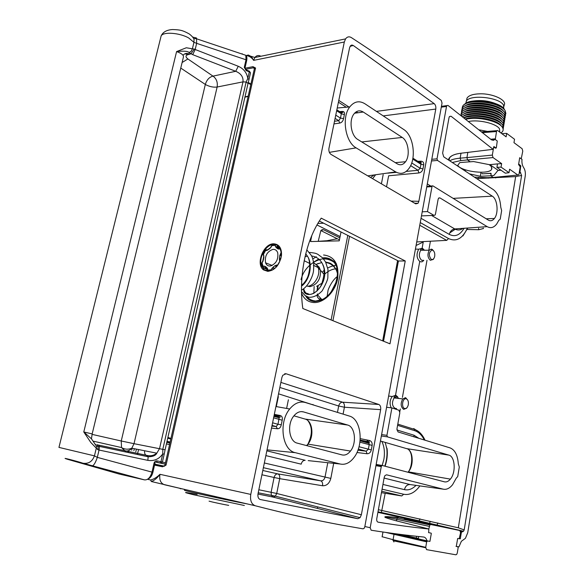 <?xml version="1.0" encoding="UTF-8"?>
<svg xmlns="http://www.w3.org/2000/svg" width="584" height="584" viewBox="0 0 584 584"><rect width="100%" height="100%" fill="white"/><g stroke="black" fill="none" stroke-linecap="round" stroke-linejoin="round"><path stroke-width="0.88" d="M431.248 259.362C428.495 255.58 428.722 252.478 431.926 250.069L432.868 250.288C434.467 251.485 435.073 253.522 434.679 256.412C434.007 258.953 432.861 259.938 431.248 259.362M433.788 251.135L432.24 249.397L431.123 249.134L429.255 250.237C427.24 254.266 427.583 257.61 430.299 260.274L433.255 259.427L433.854 258.464M423.728 260.537L421.94 261.866L419.969 261.668C416.545 258.318 416.129 254.157 418.728 249.186L422.4 248.229L423.809 249.529M441.292 107.149L446.512 106.456L446.84 105.616L447.964 105.397L491.465 139.846L493.392 140.328L495.093 139.401L497.261 140.985L496.327 147.862L495.254 148.153M404.624 408.486C406.34 408.785 407.552 407.566 408.282 404.836C408.712 401.77 408.07 399.77 406.354 398.828L405.792 398.726C402.361 398.412 401.259 407.625 404.624 408.486M407.092 407.508L406.588 408.231L403.661 409.362C400.675 406.924 400.376 403.434 402.77 398.901L405.734 397.777L407.814 400.252M397.733 396.894L395.813 395.251L392.192 396.543C389.747 400.135 389.426 403.894 391.229 407.814M364.847 526.512L370.19 527.724L371.139 530.221C389.623 533.134 407.128 535.397 423.641 537.024C425.225 537.258 426.342 538.528 426.999 540.835L429.912 541.412L431.299 533.601L431.138 533.141L428.692 532.659L428.824 528.995C412.837 527.33 395.923 525.06 378.082 522.162C376.979 521.782 376.541 520.621 376.768 518.687L384.206 477.398L384.951 475.588L386.564 474.807L443.161 489.151C446.483 489.866 449.622 488.385 452.571 484.705L456.257 478.165L457.725 476.551L459.301 466.981L458.316 463.784C457.652 455.14 454.907 449.841 450.074 447.891L397.996 431.919L396.945 428.897L399.836 412.771L398.967 410.245L391.901 407.895L386.929 435.343L387.462 436.869L381.352 435.978M416.078 245.492L423.254 241.995L422.144 248.112M476.661 178.624L515.657 176.594L521.614 175.463L464.185 529.907L463.514 531.228L462.491 531.776L460.506 531.287M437.971 525.863L377.906 512.343M462.491 531.776L461.433 532.09L460.28 538.755L459.221 538.638M386.316 447.213L387.09 448.665C387.718 454.622 387.046 460.477 385.075 466.229M460.112 538.835L457.674 538.47L456.367 546.047L456.52 546.493L458.973 546.843L461.353 541.31L465.433 538.295L467.733 532.717L525.228 176.091C525.651 172.718 525.125 169.886 523.644 167.593C522.213 165.411 521.673 162.673 522.008 159.388L519.694 157.724L518.687 163.936L520.753 165.805L519.906 165.878M521.614 175.463L519.994 171.762L520.753 165.805M386.586 407.26L391.901 407.895M422.217 211.824L427.466 211.576L433.97 215.365L421.466 215.905M426.743 186.953L431.992 186.603L427.466 211.576M478.551 228.329L478.836 229.716L483.457 228.519L483.267 228.067M515.657 176.594L458.309 527.805L464.185 529.907M378.388 509.701L458.309 527.805M493.823 146.599L493.071 149.329L451.06 116.238L449.446 116.559L449.008 117.72L442.628 153.125L443.723 156.833L493.378 189.676C497.707 192.983 500.167 198.83 500.765 207.225L501.649 210.554L500.225 219.146L498.758 220.409L496.75 223.942C493.881 227.672 490.684 228.57 487.173 226.643L439.891 197.874L438.548 198.246L438.109 199.363L435.467 214.087L435.087 215.051L433.97 215.365M376.089 464.864L381.6 465.806L382.286 465.492L444.387 481.822C446.49 482.296 448.49 481.399 450.388 479.114C456.126 472.544 455.119 456.484 448.862 455.119L387.462 436.869M381.6 465.806L381.264 466.594L375.935 465.682M370.19 527.724L381.264 466.594M459.206 538.66L460.579 532.754L459.827 530.52L430.788 524.512L429.861 524.958L428.831 528.995L395.916 520.731C380.622 516.628 381.184 515.614 397.587 517.701M404.289 518.716L418.378 521.308L419.159 520.818L381.389 512.467L380.79 512.92M385.63 517.125L385.009 517.329L385.659 516.935M395.74 409.172L396.565 408.508M419.962 518.833L419.159 520.818L429.547 523.315L429.028 523.79L434.029 525.023M437.891 522.957L437.058 524.936L436.182 525.439L437.401 525.739M520.76 172.791L519.227 172.944M493.991 146.584L496.064 148.073M446.512 106.456L437.022 158.826L431.788 159.301M453.147 198.377L492.29 196.158L437.496 160.425L437.022 158.826M492.29 196.158C497.495 199.144 498.809 213.138 494.414 218.467C492.553 220.796 490.509 221.329 488.275 220.073L432.897 185.865L426.846 186.413M431.992 186.603L432.211 186.048M449.498 116.501L451.06 116.238M493.071 149.329L460.659 153.263C453.221 154.3 449.147 156.519 448.417 159.936M448.797 160.191L449.257 158.41C450.388 156.329 452.994 154.826 457.06 153.884M478.274 178.587L478.34 177.558M495.706 177.967L495.765 177.2M382.17 465.477L383.87 459.418C385.002 452.542 384.33 446.548 381.841 441.431M386.812 448.578L385.184 442.402M368.621 442.095L366.752 439.949M273.699 243.805C279.064 244.207 281.678 247.981 281.524 255.128C279.758 264.749 275.195 270.166 267.83 271.377L263.559 269.91C255.332 264.245 263.435 243.411 273.699 243.805M281.24 257.142L280.882 249.718C279.561 246.2 277.239 244.426 273.918 244.389C266.122 244.156 258.281 257.668 261.479 265.764L264.107 269.647L268.238 271.064C271.589 270.961 274.677 269.136 277.495 265.581M181.5 488.699L151.373 481.515C154.315 480.508 157.176 478.106 159.965 474.31C156.979 477.267 153.877 479.165 150.65 480.004L151.322 481.559L150.65 480.004L147.496 479.281M232.695 500.546L192.932 491.341M340.706 524.928C314.528 520.096 286.043 513.708 255.237 505.766C251.419 504.196 249.93 500.415 250.77 494.422L344.319 42.011L345.56 38.902C347.188 36.712 349.13 36.274 351.393 37.61C377.271 54.473 401.062 70.832 422.765 86.688L441.263 100.39L442.037 103.083L364.788 526.841L364.175 528.264L363.036 528.841L340.706 524.928M383.535 341.209L398.412 261.004L319.339 221.029M321.229 218.153C305.79 240.214 298.263 276.042 302.811 308.498L389.988 343.83L405.238 260.96L321.229 218.153M376.424 111.391L434.189 103.623L353.262 45.479L351.889 45.026L350.743 45.494L349.626 47.611L328.945 148.351C328.602 151.066 329.281 153.081 330.975 154.38L415.75 203.867L418.034 203.305L414.633 203.217M434.189 103.623C435.533 104.857 436.065 106.675 435.788 109.062L383.243 115.909M411.026 201.108L418.867 201.312L435.788 109.062M418.867 201.312L418.034 203.305M284.693 373.738L286.087 373.76L378.834 404.471L342.574 402.194L280.882 382.411M279.846 387.469L338.691 406.011L344.414 407.223L380.651 409.647C380.958 406.997 380.352 405.274 378.834 404.471M380.651 409.647L361.372 514.745L276.714 493.473L279.7 478.661L322.558 485.757C322.85 483.099 322.244 481.457 320.733 480.836L263.377 467.682M257.967 494.042L273.159 497.108L357.809 518.716L360.08 517.672L361.372 514.745M357.809 518.716L260.055 499.473M286.087 373.76L282.787 375.271L281.904 377.461L257.997 493.881C257.602 496.94 258.383 498.831 260.354 499.554M252.967 66.671L255.566 68.007L253.368 67.795L252.967 66.671L244.973 68.24M162.505 466.791L166.038 465.141L162.505 466.791L154.534 465.098M260.763 56.188C258.478 55.013 256.515 55.444 254.872 57.487L253.617 60.371C252.054 57.933 249.959 56.4 247.339 55.75L248.47 55.064L251.492 56.692L253.617 60.371L344.319 42.011M398.412 261.004L405.238 260.96M367.781 175.864L395.704 171.9C400.865 174.682 405.376 173.412 409.231 168.09C416.596 158.008 413.435 135.335 403.748 129.495L364.92 103.77C359.262 100.353 354.211 101.404 349.758 106.923L337.224 108.011M395.704 171.9L356.123 147.869C345.312 142.095 341.385 117.326 349.758 106.923M363.27 112.026L402.237 137.437C408.384 141.051 410.333 155.57 405.537 161.732C403.128 164.87 400.361 165.571 397.229 163.841L357.802 139.481C351.196 135.853 348.736 120.888 353.707 114.282C356.466 110.646 359.656 109.894 363.27 112.026L354.546 113.223M334.501 121.282L338.735 120.669L340.479 118.114L343.567 118.596C343.042 121.1 341.771 122.596 339.749 123.085L333.96 123.903M339.662 111.617L342.129 111.434C344.056 111.376 344.808 112.435 344.377 114.61L343.567 118.596M308.213 460.623L340.289 464.032L295.351 452.688C282.123 450.344 278.407 422.254 289.701 408.997L275.933 406.522M340.289 464.032C345.385 465.076 350.013 462.827 354.181 457.287C364.036 444.577 361.124 418.954 349.393 416.064L305.359 402.515C299.76 401.011 294.54 403.172 289.701 408.997M347.684 425.042L303.483 411.902C299.869 410.983 296.548 412.465 293.526 416.326C286.817 424.729 289.204 441.592 297.256 443.139L342.02 454.907C345.078 455.578 347.896 454.301 350.48 451.06C356.897 443.278 355.145 426.773 347.684 425.042L305.111 419.071L293.92 415.815M180.85 488.859L179.485 488.231M327.785 462.703L325.003 477.186C324.295 479.698 322.872 480.917 320.733 480.836L277.853 473.901L262.8 470.492M277.371 428.751L276.203 426.546L277.969 424.291L281.276 424.765C280.714 427.466 279.407 428.795 277.371 428.751L271.509 428.087M274.327 414.37L280.079 415.472C282.014 416.005 282.722 417.589 282.203 420.224L281.276 424.765M266.749 269.275L267.545 271.027M277.78 246.937L278.283 246.857M335.763 115.15L340.479 118.114L341.509 112.792L340.45 112.121M406.165 171.419L418.078 170.287L420.188 168.28L420.933 164.257L420.845 163.228L419.509 162.381M357.912 450.206L366.146 451.206L368.351 449.315L369.183 444.782L369.015 443.322L367.796 442.307L368.891 441.825L369.489 440.497C371.512 441.175 372.402 442.811 372.147 445.409L371.307 449.943C370.621 452.483 369.197 453.753 367.044 453.753L356.955 452.505M272.589 422.801L277.969 424.291L279.159 417.815L278.196 416.801L280.079 415.472M273.619 417.808L282.203 420.224M358.313 449.059L366.146 451.206L367.044 453.753M410.64 165.63L418.078 170.287L418.867 172.966L388.63 175.784L386.528 186.807M412.91 158.191L420.845 163.235L421.341 162.739L420.633 162.14L421.042 161.199C423.035 161.374 423.926 162.6 423.721 164.863L422.977 168.885C422.349 171.185 420.976 172.543 418.867 172.966M335.092 118.391L338.735 120.669L339.749 123.085M342.129 111.434L341.224 112.281M336.661 110.77L341.37 113.756L344.377 114.61M192.662 37.069L196.509 38.011L196.647 43.347L193.946 42.325L188.69 37.96C179.609 32.733 163.06 31.565 161.133 35.931L160.797 37.288M147.467 455.52L98.908 445.169L99.462 446.41L148.146 456.776C152.862 456.717 155.745 455.52 156.811 453.184C153.942 455.447 150.825 456.228 147.467 455.52L148.146 456.776L147.854 460.36C154.147 461.294 159.111 459.134 162.739 453.877L160.965 461.703L162.432 462.017L164.199 454.206L162.739 453.877L162.812 449.286L246.119 82.023L248.032 83.381L165.097 449.804L134.021 443.687L131.802 448.205L156.811 453.184L159.534 448.614L242.988 81.862C243.462 77.044 241.039 73.526 235.724 71.299L192.713 54.67L189.033 52.56C188.048 51.151 183.902 50.823 176.594 51.575L186.311 47.771L192.392 48.793L193.946 42.325L194.027 39.296C193.946 38.42 194.873 38.288 196.815 38.894L245.798 55.29L246.01 59.772L196.647 43.347L195.173 49.501L238.257 66.269C243.674 68.715 246.857 72.788 247.813 78.475L249.317 71.832L249.076 71.029M98.908 445.169L96.856 444.723L98.105 446.234L96.55 446.351L91.447 438.81L83.782 431.963L90.79 442.46L96.302 448.162L94.447 455.863L58.94 447.395M318.207 241.316L326.974 240.725L337.216 238.703M192.713 54.67L195.173 49.501L194.275 49.093L190.917 53.867L188.026 54.633C185.383 55.48 185.34 56.925 187.887 58.962L212.985 76.124C216.46 78.643 217.847 82.278 217.131 87.023C213.518 87.476 209.751 86.724 205.845 84.753L205.327 84.439L121.246 440.993L134.021 443.687L217.131 87.023L242.988 81.862L246.119 82.023L247.813 78.475L248.981 79.621L248.076 83.205M180.763 68.073L205.327 84.439C206.743 79.847 209.298 77.081 212.985 76.124L235.724 71.299L238.257 66.269M194.275 49.093L192.392 48.793L191.267 51.224L189.033 52.56M245.864 69.788L249.31 71.146M249.018 79.439L250.478 72.985L249.908 72.117L246.141 70.598L246.192 69.949L244.28 67.357L246.01 59.772L246.703 60.488L246.382 60.67M242.126 53.728L242.579 54.181M167.024 441.3L170.134 442.022M213.678 502.291L212.81 502.101M214.116 502.386L213.693 502.306M214.569 502.488L214.16 502.401M215.036 502.598L214.613 502.503M215.511 502.7L215.08 502.605M216 502.809L215.562 502.714M216.503 502.919L216.051 502.817M217.007 503.028L216.547 502.926M217.518 503.138L217.058 503.036M218.036 503.247L217.569 503.152M218.562 503.364L218.088 503.262M219.08 503.474L218.613 503.371M219.606 503.583L219.131 503.481M220.132 503.693L219.657 503.591M220.657 503.802L220.183 503.707M221.175 503.912L220.708 503.809M221.694 504.014L221.227 503.919M222.197 504.116L221.737 504.021M222.701 504.218L222.248 504.131M223.19 504.32L222.745 504.226M223.672 504.415L223.241 504.328M224.147 504.51L223.723 504.423M224.599 504.598L224.19 504.518M225.066 504.685L224.643 504.605M92.068 465.93C93.739 465.667 95.484 462.82 97.309 457.374L94.447 455.863C92.338 461.55 88.52 464.01 82.986 463.236L144.533 479.887M157.373 460.937L156.621 462.214L160.206 462.966L160.965 461.703L157.373 460.937C155.709 460.769 154.607 461.491 154.052 463.097L151.993 472.12L97.309 457.374L99.061 450.045L98.032 449.826L96.302 448.162L96.55 446.351L91.447 438.81L92.17 433.905L83.782 431.963L176.594 51.575C181.66 53.37 183.923 55.261 183.383 57.247L92.177 433.875M147.467 479.289C150.183 478.245 151.993 475.916 152.898 472.295L151.993 472.12C150.314 477.588 147.803 480.172 144.467 479.873L119.085 474.011L67.78 459.374C57.831 456.286 78.073 461.477 82.986 463.236M67.78 459.374L67.204 459.192M336.479 263.873C326.368 251.507 304.644 263.034 301.052 279.663M305.753 253.719L308.243 257.471C312.988 266.669 308.717 281.291 301.526 286.109M305.045 256.697L307.505 256.099M311.571 255.974C316.477 256.624 320.156 259.325 322.602 264.085C332.077 282.554 308.031 305.133 303.702 288.737M316.119 264.369L321.74 262.537M325.843 262.501C330.588 263.245 334.15 265.917 336.53 270.516L337.362 272.487M322.039 299.782L317.762 295.117M317.032 291L317.572 286.226M324.324 274.531C328.12 270.881 332.347 268.932 336.997 268.676M330.945 292.307L336.092 282.16M212.817 502.094L212.401 502.006M212.401 501.992L211.627 501.824M211.634 501.817L209.072 501.152M228.716 505.364L227.848 505.204M227.848 505.218L225.519 504.773M225.519 504.788L225.088 504.693M134.32 448.709L133.867 450.658M132.152 448.278L131.699 450.227M136.422 449.125L135.773 451.943M130.517 449.476L130.714 448.643M138.547 449.549L137.401 454.483M144.628 450.76C144.306 453.892 145.372 455.556 147.803 455.754M165.155 464.097L156.074 462.17L165.155 464.09M272.918 249.368C267.063 251.536 264.61 256.018 265.559 262.8C266.443 265.063 267.998 266.143 270.217 266.027C276.02 263.99 278.524 259.566 277.714 252.755C276.823 250.346 275.225 249.215 272.918 249.368M316.645 286.335L322.142 283.116M324.507 275.94L324.573 275.144M341.019 231.987L339.253 240.849L310.564 241.55L311.79 235.549M323.675 223.219L317.857 223.46M318.2 241.36L320.857 230.505L323.565 229.731L339.851 237.856M339.465 239.82L320.813 230.563M383.141 341.056L397.653 262.837L398.091 262.742M340.114 236.542L316.981 224.971M505.883 113.668L505.233 110.88C500.7 101.682 465.382 98.222 462.557 106.558L462.229 107.544M504.824 110.296L504.401 109.434C500.313 101.12 468.872 97.426 464.346 104.631M505.54 115.72L504.89 112.946C500.342 103.777 465.017 100.295 462.192 108.602L461.864 109.573M505.547 114.676L505.226 110.916C500.692 101.711 465.375 98.251 462.55 106.595L461.506 111.61M505.196 117.778L504.539 115.012C499.984 105.879 464.645 102.375 461.834 110.639L461.484 112.654M505.204 116.727L504.883 112.975C500.335 103.813 465.01 100.331 462.185 108.631M504.846 119.829L504.189 117.077C499.634 107.982 464.28 104.456 461.469 112.683L461.141 113.646M504.861 118.771L504.532 115.041C499.977 105.908 464.638 102.412 461.827 110.675M504.503 121.888L503.846 119.143C499.276 110.084 463.908 106.536 461.104 114.727L460.864 115.318M504.51 120.837L504.189 117.107C499.627 108.011 464.273 104.492 461.462 112.712L461.119 114.69M504.16 123.947L503.496 121.217C499.247 112.814 466.813 108.697 461.462 115.778C466.886 108.733 499.254 112.858 503.488 121.246L503.817 124.954M504.167 122.895L503.839 119.18C499.269 110.12 463.9 106.573 461.097 114.756L460.871 115.318M503.809 126.005L503.152 123.282C499.262 115.683 470.682 111.055 462.601 116.669M503.466 128.071L502.802 125.363C499.181 118.428 474.011 113.552 464.105 117.851M503.466 127.013L503.145 123.319C499.262 115.727 470.74 111.099 462.623 116.691M500.933 132.977C503.24 131.429 503.751 129.582 502.452 127.436C499.057 121.1 476.953 116.143 465.901 119.253M503.123 129.079L502.795 125.392C499.181 118.472 474.062 113.595 464.134 117.866M457.732 165.454L457.739 165.462C462.068 171.842 489.275 174.908 491.691 169.207L491.348 166.557L489.224 164.637M487.516 131.415L479.209 129.852M499.816 132.145L499.51 128.874C496.604 123.611 478.749 119.304 468.718 121.472M503.78 108.587L503.51 105.178C499.517 97.053 468.726 94.09 466.214 101.477L465.908 103.222M498.692 104.945C490.21 100.908 481.282 99.667 471.916 101.222M466.674 99.93L466.981 98.185C468.653 95.426 473.113 93.966 480.369 93.805C493.327 93.557 507.219 100.28 504.174 105.157L503.992 106.252M394.361 533.608L427.262 541.105L426.656 541.857L425.729 547.325L426.546 549.639L455.878 554.793L456.703 554.384L457.294 552.953L458.148 547.683L457.849 546.799L456.016 546.383M457.849 546.799L456.527 546.5M427.868 541.156L427.262 541.105M416.334 538.017L416.633 536.294M426.656 541.857L385.593 532.396M428.525 532.272L428.656 532.644M418.297 538.857L418.699 536.514M449.928 160.936C451.169 159.658 454.578 158.731 460.148 158.147L461.01 153.227M457.418 165.892L459.798 162.564L470.186 161.783L467.623 160.045L466.923 157.614L460.148 158.147L460.834 160.563L452.293 162.498M474.383 177.113L487.136 177.689M495.765 148.102L494.057 147.329L493.575 147.723L492.334 155.088L466.923 157.614L467.835 152.395L466.923 157.614L467.623 160.045L470.229 161.819L473.551 161.549L489.501 164.695L497.495 163.892L496.911 167.367L505.291 173.178L509.029 172.674L509.591 169.221L517.855 175.032L518.731 174.828L519.059 173.952L520.22 166.82L518.512 164.44M486.399 177.718L493.254 177.412L490.837 175.777L480.318 176.266L469.47 173.864M485.216 173.689L490.815 173.251L491.188 173.718L490.837 175.777L491.129 174.076M465.514 169.856L465.295 171.105M481.004 172.287L480.318 176.266M491.122 174.076L490.107 173.448L482.274 173.828L481.895 173.353L482.581 173.813M494.057 147.329L493.641 147.365M495.269 139.532L496.656 130.67L497.597 130.502L506.124 136.831L506.693 133.393L514.533 139.262L513.971 142.664L522.132 148.73L522.775 151.125L521.293 158.498M509.029 172.674L501.065 167.119L501.649 163.637L493.027 157.57L492.334 155.088M500.999 170.2L497.904 170.499L493.918 175.419L490.837 175.777L493.298 177.441L494.079 177.368M501.065 167.119L496.911 167.367M501.649 163.637L497.495 163.892M490.721 139.255L495.079 138.846M506.693 133.393L502.576 133.583L502.481 134.13M500.758 170.039L497.904 170.499M497.948 170.2L489.925 164.651M423.707 260.318L421.699 260.325C418.976 257.683 418.626 254.361 420.648 250.361L423.648 249.529L424.575 250.302M398.784 398.463L397.062 396.821L394.091 397.938C391.689 402.434 391.988 405.895 394.981 408.318L395.85 408.42M395.543 395.171L419.692 261.676M460.55 531.447L461.696 531.732M414.582 473.982L414.983 472.996M416.027 485.377C412.319 489.078 408.464 490.502 404.471 489.64L382.936 484.443M382.082 489.173L403.661 494.261C409.537 495.371 414.947 492.597 419.889 485.917M381.454 492.677L401.763 495.94L403.661 494.261M404.471 489.64C405.347 486.187 407.238 484.494 410.136 484.559L411.691 484.778M384.082 478.07L410.136 484.559L443.161 489.151M381.608 434.576L386.929 435.343M430.423 241.221L428.948 249.448M426.999 260.296L402.405 397.412M400.332 408.961L399.85 411.632M467.156 229.468L478.836 229.716M385.206 493.283L381.389 512.467L377.994 511.869M424.327 439.993C421.889 435.116 418.721 432.029 414.815 430.729L397.587 425.32M396.886 429.948L414.027 435.233L418.874 438.321M418.363 538.477L400.398 534.396M413.99 428.714L419.451 432.291M401.763 495.94L381.71 491.261M415.195 473.033L414.771 474.033M408.034 472.259L408.347 471.85M380.432 441.022L406.793 448.673C413.151 450.038 414.173 465.558 408.34 471.85L407.982 472.252M448.862 455.119L406.603 448.614M376.162 464.448L382.199 465.477M427.152 541.025L394.908 533.681M461.433 532.09L460.615 531.885M428.897 524.111L428.795 524.731M459.506 538.28L460.396 538.477M396.463 533.885L426.999 540.835M414.027 435.233L413.925 436.803M428.941 523.936L405.989 519.074M413.611 428.59L414.662 429.437L414.815 430.729M430.284 521.344L429.547 523.315L463.514 531.228M519.329 172.302L520.11 172.222M467.404 228.037C462.63 238.586 456.352 242.09 448.556 238.557L420.254 222.577M421.035 218.299L449.286 234.403C455.038 237.221 459.98 235.177 464.112 228.271M487.173 226.643L454.768 228.935L431.583 215.467M438.781 197.983L439.891 197.874M419.765 225.249L446.716 240.367L416.721 241.937M462.929 228.359C460.301 230.3 457.579 230.49 454.768 228.935C451.921 229.432 450.096 231.257 449.286 234.403M449.709 232.958L455.856 228.855M430.89 186.135L427.298 183.923L430.882 186.135M431.488 160.965L437.496 160.425M494.918 139.423L491.37 139.78L494.918 139.423M520.096 166.345L520.884 166.287M519.994 171.762L519.41 171.82M446.716 240.367L448.556 238.557M488.348 178.171L488.421 177.631M250.77 494.422L159.965 474.31C159.125 479.756 160.607 483.231 164.403 484.735L255.237 505.766M355.357 113.113L354.919 112.829M346.239 107.23L338.421 102.185M342.355 111.865L342.837 112.165M316.032 405.8L278.539 393.828M343.093 414.129L344.414 407.223C344.64 404.632 344.027 402.953 342.574 402.194C340.625 402.318 339.326 403.588 338.691 406.011L337.457 412.392M312.929 404.843L312.995 404.449M286.62 408.442L288.387 399.755M170.937 438.489L167.915 437.35M244.908 97.178L248.127 96.426M254.354 68.832L255.566 68.007L166.038 465.141L164.973 464.922L254.398 68.635L253.368 67.795L245.375 69.357M345.56 38.902L254.872 57.487L247.667 55.261L246.317 55.969M402.237 137.437L361.766 141.934M247.769 55.268L248.412 55.13M246.083 55.626L248.105 55.035M353.262 45.479L350.079 46.333M381.418 183.821L383.177 174.66M375.629 174.755L372.607 178.682M417.779 161.279L421.042 161.199M370.555 177.485L374.14 174.966M329.339 152.358L356.123 147.869M308.133 444.154L306.98 445.694M267.041 449.848L295.351 452.688M265.859 455.608L301.191 464.156C301.87 461.615 303.191 460.331 305.162 460.301L266.837 450.833M154.76 464.134L164.608 466.2M163.396 466.025L154.745 464.192M278.342 396.689L276.312 406.588M167.718 438.219L170.813 439.044M303.483 411.902L301.3 411.611M306.549 445.585L307.929 444.117C314.389 436.679 312.623 420.779 305.111 419.071L304.782 418.976M261.917 474.777L274.1 477.478L271.1 492.29L258.843 489.764M322.558 485.757C326.66 485.888 329.412 483.442 330.814 478.413L264.34 462.981M330.814 478.413L333.69 463.331M360.226 438.642L369.489 440.497M273.159 497.108L271.377 495.444L271.1 492.29L276.714 493.473L275.385 496.159L273.159 497.108M274.1 477.478C274.772 475.048 276.02 473.85 277.853 473.901C279.386 474.515 279.999 476.099 279.7 478.661L274.1 477.478M372.147 445.409L359.912 442.168M359.007 446.731L371.307 449.943M360.131 440.124L367.796 442.307L360.08 440.745M274.064 415.625L278.196 416.801M271.918 426.079L276.203 426.546L272.056 425.415M423.721 164.863L420.933 164.257L412.749 159.06M411.727 162.951L420.188 168.28L422.977 168.885M387.827 173.163L396.485 172.338M154.052 463.097L154.95 463.287L155.096 462.535M160.206 462.966L157.892 462.491M247.412 503.956L245.922 503.671C225.833 499.882 185.858 491.159 184.449 490.283L184.486 490.129M246.141 70.598L244.28 67.357M93.425 441.205L121.523 447.563L121.246 440.993L92.104 434.379M182.106 62.51L187.887 58.962M184.887 53.808L188.026 54.633M183.018 55.254C184.931 53.188 187.187 52.837 189.771 54.21M250.792 84.6L248.112 83.016M321.842 299.702L321.915 299.322M337.172 238.717L336.07 239.112M327.544 240.688L326.974 240.725M170.032 442.497L166.915 441.774M156.249 462.17L165.162 464.061M98.032 449.826L98.105 446.234L99.462 446.41L99.061 450.045L147.854 460.36M131.802 448.205C129.809 450.476 127.567 451.396 125.078 450.957L121.523 447.563C124.808 449.468 128.239 449.687 131.802 448.205M95.141 444.336L95.754 444.504M165.462 462.74L162.403 462.09M166.433 443.898L169.55 444.614M197.158 494.414C182.799 491.728 181.77 491.874 194.063 494.86L244.353 505.489M162.148 462.382L161.118 463.207M128.662 450.592L128.21 452.527M155.986 462.178L165.148 464.119M271.801 270.275L271.137 269.83L272.108 268.151L274.94 265.669L277.663 264.91L279.809 261.201L279.356 259.646L279.714 255.748L281.218 252.405L280.211 249.032L277.648 248.791L275.553 246.82L275.101 245.302L272.005 245.638L269.925 248.507L266.983 250.434L265.589 250.58L263.486 254.222L263.91 257.325L263.019 261.223L262.063 262.88L263.019 266.253L264.413 266.122L266.83 267.53L268.027 270.107L271.137 269.83L271.231 270.502M307.483 286.233C314.396 286.123 320.974 274.662 318.149 267.603L316.36 264.61L313.637 262.924M309.549 262.961L309.053 263.114M302.235 284.189L302.724 284.663M271.494 265.749L271.509 265.194M316.696 264.983L319.127 267.114L320.485 270.465C320.798 279.188 317.309 284.591 310.031 286.664L306.68 285.978M275.546 267.749L273.838 269.136L272.108 268.151M273.239 266.954L274.538 268.618M267.027 269.114L265.691 268.063L265.523 266.53M265.742 268.122L263.742 267.983L267.253 269.494M265.457 267.903L264.413 266.122M263.742 267.983L263.041 267.567L263.019 266.253L263.742 267.983M277.05 245.061L277.473 246.484L279.838 247.572M280.116 248.017L277.86 246.988L279.546 248.215M275.553 246.82L277.473 246.484L277.86 246.988L276.32 247.82M261.873 262.581L261.676 263.603L262.574 266.428M263.092 259.902L263.537 259.588M263.508 257.449L263.91 257.325M261.625 263.384L262.778 261.004L263.917 255.741M266.83 267.53L267.165 269.195M263.574 256.135L263.486 254.222L263.07 254.865M267.589 268.56L267.676 270.494M268.005 271.056L268.027 270.107L267.698 271.042M265.705 250.171L263.187 254.098M266.735 249.682L265.793 250.018L267.187 249.864L266.983 250.434M268.071 249.507L267.187 249.864L268.158 249.426L268.253 249.791M268.487 249.134L269.925 248.069L269.925 248.507M270.385 247.689L271.042 247.309M270.837 247.032L271.815 245.368M274.94 265.669L276.232 267.071M276.232 265.041L276.67 266.589M275.568 244.543L275.101 245.302L276.604 244.864M279.356 259.646L280.729 259.201M279.356 248.083L277.648 248.791M279.349 258.04L280.962 258.376M279.926 248.273L278.78 249.178M279.714 255.748L281.437 255.821M280.378 248.514L280.211 249.032L280.51 248.784M280.24 254.091L281.517 254.872M315.82 300.994L322.967 299.366M305.651 295.913C307.447 299.263 310.374 301.125 314.433 301.505C323.448 301.11 330.434 295.351 335.391 284.226C338.859 271.903 336.946 270.764 336.654 266.844C334.296 260.902 330.259 257.865 324.536 257.741L322.988 257.843M323.58 254.989C334.544 256.318 339.231 264.267 337.64 278.838C335.158 291.825 323.879 303.008 313.988 302.556C308.206 302.176 304.067 299.103 301.57 293.321M318.696 259.011L313.36 262.326M303.417 288.941L304.373 292.307M306.87 296.606C309.067 299.198 311.841 300.651 315.178 300.957M331.099 319.959L347.794 235.41M312.754 258.924L316.331 256.777M382.673 340.866L397.58 260.581M349.553 236.301L332.924 320.704M323.565 229.731L321.879 229.68M398.032 263.048L397.653 262.837M499.386 106.244C490.334 101.966 480.807 100.645 470.821 102.266M499.123 108.368C490.005 104.047 480.42 102.704 470.361 104.346M498.86 110.485C489.677 106.127 480.026 104.77 469.901 106.434M498.59 112.61C489.356 108.201 479.639 106.843 469.441 108.522M498.327 114.741C489.027 110.288 479.245 108.909 468.981 110.61M498.057 116.866C488.699 112.369 478.858 110.982 468.521 112.697M497.787 118.997C488.37 114.457 478.464 113.055 468.061 114.793M497.517 121.122C488.041 116.544 478.077 115.128 467.609 116.88M497.239 123.26C487.713 118.632 477.683 117.209 467.149 118.975M503.992 109.361C499.802 101.784 471.828 97.922 465.441 103.974M503.663 111.449C499.51 103.872 471.405 99.988 465.054 106.04M503.335 113.53C499.211 105.967 470.989 102.054 464.667 108.106M502.999 115.625C498.918 108.062 470.565 104.12 464.28 110.172M502.671 117.712C498.619 110.157 470.142 106.193 463.893 112.237M502.335 119.808C498.32 112.259 469.719 108.266 463.506 114.311M502.006 121.895C498.028 114.362 469.295 110.34 463.119 116.384M501.671 123.998C497.977 116.99 471.777 112.639 463.9 117.683M501.342 126.093C497.948 119.727 475.033 115.143 465.463 118.91M382.126 536.732L393.083 539.711L394.017 534.404L394.638 533.674M393.908 541.967L393.083 539.711L425.729 547.325M393.054 540.704L425.685 547.741M459.827 530.52L430.788 524.512M429.276 526.359L385.71 516.898M396.405 520.855L397.266 517.986L429.861 524.958M424.305 546.996L423.597 547.252M428.021 523.921L428.342 524.636M398.2 517.563L397.266 517.986C389.791 516.679 385.922 516.329 385.666 516.92L385.542 517.606M493.027 157.57L460.834 160.563M493.298 177.441L517.855 175.032M496.32 131.539L482.647 132.641M431.926 250.069L431.123 249.134M423.407 249.419L422.524 248.791C420.816 248.923 420.188 249.397 420.648 250.215L429.255 250.237M397.332 396.85L395.989 395.996C394.382 396.565 393.747 397.215 394.091 397.938L402.77 398.901M392.192 396.543L388.637 396.025M450.388 479.114L408.34 471.85C412.019 467.207 413.443 454.096 408.698 449.716M317.397 508.401L317.689 506.905M460.572 531.571L461.55 531.812M397.478 517.774L392.192 517.132M459.301 538.543L460.28 538.755M397.324 534.002L418.312 538.776M414.947 474.077L415.385 473.062M425.021 440.205C422.48 434.627 419.027 431.036 414.662 429.437L397.799 424.115M384.819 466.156C386.754 460.426 387.418 454.549 386.805 448.527M386.564 447.731L386.798 448.49M398.23 398.397L397.456 397.003M405.792 398.726L405.062 397.653M494.414 218.467L486.195 218.788M441.446 106.339L446.84 105.616M462.937 235.943L467.784 228.016M418.728 249.186L415.414 249.12M405.537 161.732L395.317 162.659M357.861 112.77L356.291 111.748M348.94 106.996L338.786 100.419M248.193 96.148L244.973 96.9M165.17 465.47L164.973 464.922M350.48 451.06L307.929 444.117C310.542 438.38 314.097 429.401 307.958 420.692M258.223 492.772L275.385 496.159L360.08 517.672M165.199 465.455L162.739 466.302L154.65 464.587M262.457 266.187L261.479 265.764M264.107 269.647L263.559 269.91M340.165 111.938L341.91 111.814L342.888 112.383L341.509 112.792L336.851 109.828M360.138 440.059L368.891 441.825L369.358 442.614L369.015 443.322L360.072 440.789M274.173 415.1L279.67 416.173L280.298 416.969L279.159 417.815L273.918 416.334M420.633 162.14L419.181 162.169M162.432 462.017L161.695 462.601M246.703 60.488L245.003 67.956M250.521 72.847L249.368 71.182M184.449 490.283L184.639 489.421M194.019 39.332C193.377 37.683 191.764 35.865 189.172 33.887C182.208 30.134 180.266 29.835 172.638 29.543C166.79 29.872 162.958 31.996 161.133 35.931L58.969 447.329M248.244 82.475L250.916 84.052M246.733 60.378C247.12 57.904 246.806 56.203 245.798 55.29M164.199 454.206L165.097 449.804M152.898 472.295L154.95 463.287M161.724 463.002L161.337 462.922M169.9 443.074L166.783 442.351M327.12 296.431L327.996 290.701C327.814 290 331.989 280.211 337.216 276.612M313.834 293.467L314.148 286.459M322.769 271.575L324.412 270.173M327.712 267.976C331.471 266.187 334.245 265.318 336.041 265.355M317.397 293.913L317.324 294.927M317.316 295.409C316.762 296.519 317.886 298.139 320.682 300.278M337.384 273.202L336.53 270.516L334.172 266.392L332.07 264.391C330.216 263.479 332.07 263.435 325.624 262.077M313.506 262.034L319.857 259.435M323.835 258.96C327.186 258.792 330.624 259.916 334.157 262.318M303.381 288.963L304.06 292.146C308.155 297.723 317.805 292.767 321.492 284.591C324.434 275.436 324.959 269.071 323.076 265.486L322.602 264.092M309.622 252.441C316.221 253.106 316.353 253.675 317.769 254.274L322.499 257.792L325.543 261.931L327.945 269.348L327.85 277.444C327.945 279.174 326.069 283.627 322.229 290.796C317.747 295.446 313.236 297.599 308.695 297.263L305.096 295.526L301.526 291.686M301.534 285.78C308.564 278.342 308.454 274.838 309.629 268.844C309.9 264.158 309.44 260.362 308.243 257.471M306.79 249.821L311.199 255.266C312.382 256.916 313.243 259.989 313.798 264.494L313.528 270.83C312.805 277.166 307.439 287.27 301.505 290.117M335.793 283.109L331.697 291.27M318.134 286.08L317.506 290.518M318.287 263.413L315.849 264.647M128.37 450.709L127.954 452.476M272.188 265.472L265.559 262.8M324.098 274.422L318.149 267.603L313.36 265.238M309.593 263.384L304.191 260.727M279.875 247.623L277.488 246.528L276.896 247.127L278.984 248.609L280.356 248.463M272.115 245.127L275.779 244.594M322.536 299.57L320.01 298.563M308.899 294.117L307.038 293.372M311.673 300.994L309.943 300.278M469.594 102.514C480.143 100.426 490.312 101.798 500.101 106.617M469.142 104.602C479.749 102.492 489.983 103.872 499.831 108.733M468.696 106.682C476.581 104.207 492.436 106.295 499.554 110.85M468.244 108.77C476.128 106.273 492.159 108.39 499.276 112.975M467.799 110.858C475.683 108.332 491.889 110.478 499.006 115.099M467.353 112.946C475.23 110.398 491.619 112.573 498.729 117.223M466.901 115.041C474.777 112.464 491.348 114.668 498.444 119.348M466.455 117.128C474.332 114.53 491.071 116.763 498.167 121.472M466.01 119.224C473.879 116.596 490.801 118.866 497.889 123.604M491.925 167.805L491.691 169.207M466.214 101.477L465.893 103.302M466.981 98.185L466.477 101.039M382.104 536.886L382.973 532.017M417.509 545.412L393.032 540.215M394.434 533.63L393.813 534.353M449.089 160.381L449.527 157.957M481.72 131.882L496.656 130.67"/></g></svg>
